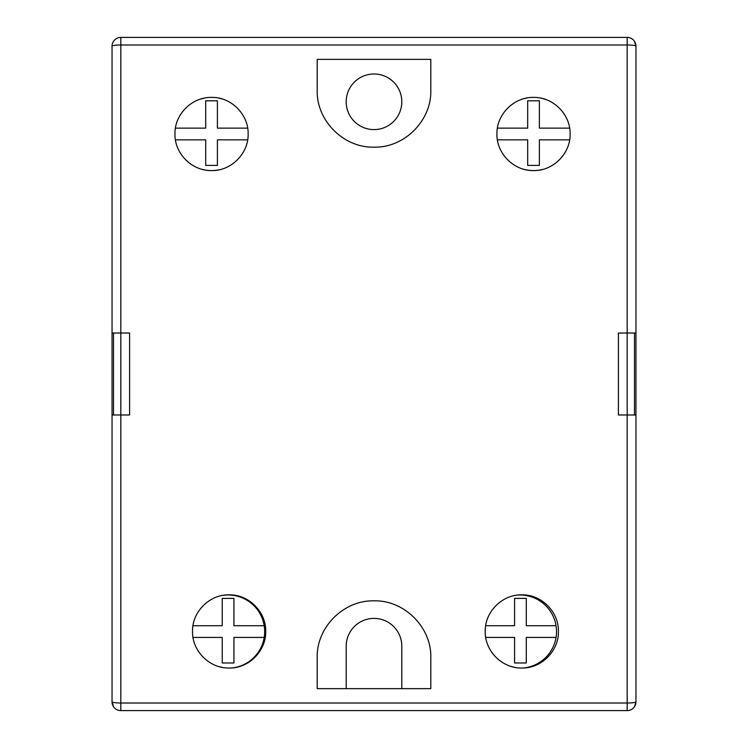 <?xml version="1.0" encoding="UTF-8"?>
<svg xmlns="http://www.w3.org/2000/svg" width="748" height="748" viewBox="0 0 748 748"><rect width="100%" height="100%" fill="white"/><g stroke="black" fill="none" stroke-linecap="round" stroke-linejoin="round"><path stroke-width="1.12" d="M112.041 333.019L112.041 701.82L112.041 414.981L120.821 414.981L120.821 333.019L112.041 333.019L112.041 46.18A8.78 8.78 0 0 1 120.821 37.4L627.179 37.4L627.179 44.992L120.821 44.992L120.821 333.019L129.6 333.019L129.6 414.981L120.821 414.981L120.821 703.008L627.179 703.008L627.179 414.981L618.4 414.981L618.4 333.019L635.959 333.019L635.959 701.82L634.5 706.673M634.5 414.981L634.5 333.019M634.5 41.327L635.959 46.18L635.959 333.019M346.193 101.793A27.807 27.807 0 0 0 374 129.6A27.807 27.807 0 0 0 401.807 101.793A27.807 27.807 0 0 0 374 73.987A27.807 27.807 0 0 0 346.193 101.793M521.852 668.02A36.587 36.587 0 0 0 523.516 667.983A36.587 36.587 0 0 0 556.035 625.721A36.587 36.587 0 0 0 518.214 595.025M193.021 637.427L222.231 637.427L222.231 662.99L233.937 662.99L233.937 637.427L264.203 637.427A36.587 36.587 0 0 0 264.203 625.721L233.937 625.721L233.937 598.391L222.231 598.391L222.231 625.721L192.975 625.721M223.755 595.24A36.587 36.587 0 0 1 264.203 625.721M514.689 667.319A36.587 36.587 0 0 1 510.791 666.318M558.401 631.434C558.915 650.882 541.468 668.497 521.852 668.02C502.198 668.497 484.741 651.003 485.228 631.434C484.704 611.967 502.198 594.361 521.795 594.847C541.43 594.351 558.906 611.948 558.401 631.434M264.203 637.427A36.587 36.587 0 0 1 233.441 667.768A36.587 36.587 0 0 1 229.15 668.02M221.988 667.319A36.587 36.587 0 0 1 219.099 666.627M265.699 631.434C266.223 650.882 248.775 668.497 229.15 668.02C209.505 668.497 192.049 651.003 192.526 631.434C192.002 611.967 209.496 594.361 229.103 594.847C248.738 594.351 266.213 611.948 265.699 631.434M542.356 169.497A36.587 36.587 0 0 1 524.077 169.338M570.107 133.986C570.63 153.434 553.146 171.068 533.558 170.572C513.932 171.058 496.448 153.564 496.934 133.986C496.42 114.509 513.895 96.922 533.502 97.399C553.146 96.913 570.612 114.491 570.107 133.986M430.801 657.642C431.624 627.45 404.472 600.074 374.028 600.84C343.519 600.064 316.404 627.413 317.199 657.642L317.199 688.646L430.801 688.646L430.801 657.642L430.801 688.646M219.529 169.693A36.587 36.587 0 0 1 201.249 169.095M248.14 133.986C248.663 153.434 231.188 171.068 211.591 170.572C191.965 171.058 174.48 153.564 174.967 133.986C174.452 114.509 191.927 96.922 211.534 97.399C231.179 96.913 248.645 114.491 248.14 133.986M485.723 637.427L514.577 637.427L514.577 662.99L526.283 662.99L526.283 637.427L556.035 637.427M635.959 46.18A8.78 8.78 0 0 0 627.179 37.4A8.78 8.78 0 0 1 635.959 46.18A8.78 1.187 180 0 0 627.179 44.992L627.179 414.981L635.959 414.981L635.959 701.82A8.78 8.78 0 0 1 627.179 710.6L120.821 710.6A8.78 8.78 0 0 1 112.041 701.82L113.5 706.673M401.807 688.646L401.807 646.207A27.807 27.807 0 0 0 374 618.4A27.807 27.807 0 0 0 346.193 646.207L346.193 688.646M222.1 98.951L219.529 98.278A36.587 36.587 0 0 0 218.715 98.11M201.249 98.886A36.587 36.587 0 0 1 204.391 98.11M317.199 59.354L317.199 90.358C316.404 120.568 343.5 147.936 374.019 147.16C404.453 147.945 431.643 120.522 430.801 90.358L430.801 59.354L317.199 59.354L317.199 90.358M430.801 59.354L430.801 90.358M317.199 688.646L317.199 657.642M540.682 98.11A36.587 36.587 0 0 1 542.356 98.484L544.927 99.222M524.077 98.643A36.587 36.587 0 0 1 526.358 98.11M569.63 128.132L539.373 128.132L539.373 100.812L527.667 100.812L527.667 128.132L497.401 128.132M497.401 139.848L527.667 139.848L527.667 165.402L539.373 165.402L539.373 139.848L569.639 139.848M556.035 625.721L526.283 625.721L526.283 598.391L514.577 598.391L514.577 625.721L485.676 625.721M113.5 414.981L113.5 333.019M120.821 333.019L129.6 333.019M247.672 128.132L217.406 128.132L217.406 100.812L205.7 100.812L205.7 128.132L175.434 128.132M175.443 139.848L205.7 139.848L205.7 165.402L217.406 165.402L217.406 139.848L247.672 139.848M635.959 701.82A8.78 1.187 180 0 1 627.179 703.008L627.179 710.6A8.78 8.78 0 0 0 635.959 701.82M120.821 44.992A8.78 1.187 180 0 0 112.041 46.18A8.78 8.78 0 0 1 120.821 37.4L120.821 44.992M112.041 701.82A8.78 8.78 0 0 0 120.821 710.6L120.821 703.008A8.78 1.187 180 0 1 112.041 701.82"/></g></svg>
